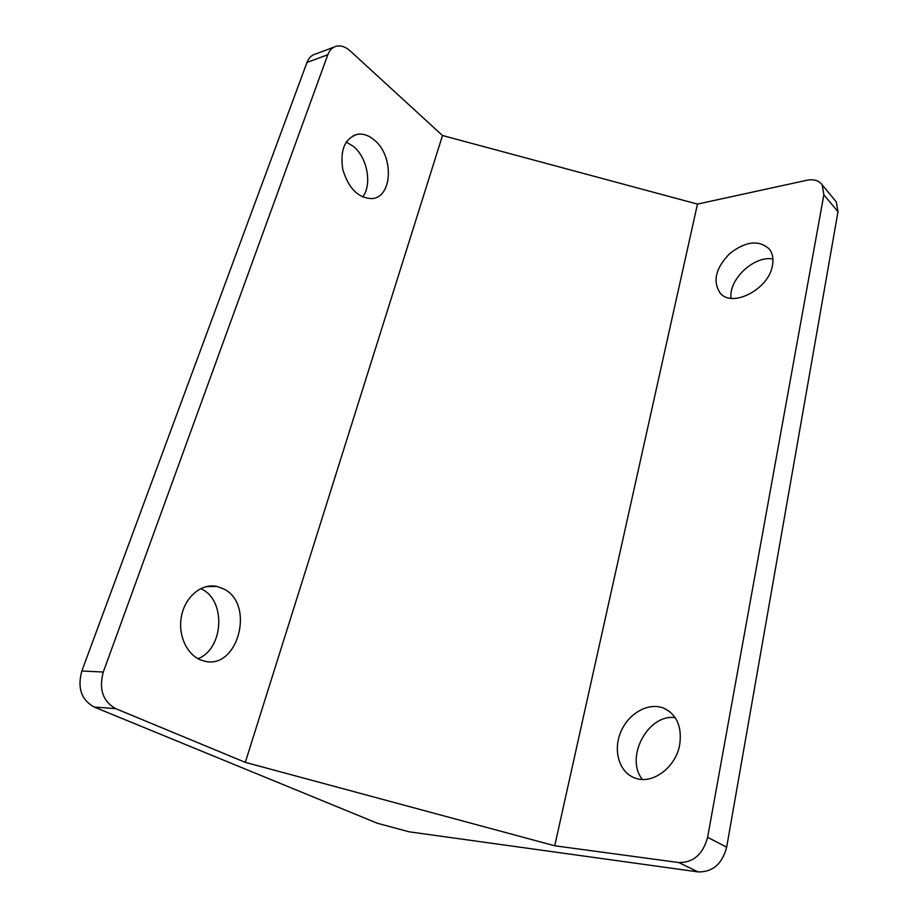 <?xml version="1.0" encoding="UTF-8"?>
<svg xmlns="http://www.w3.org/2000/svg" width="918" height="918" viewBox="0 0 918 918"><rect width="100%" height="100%" fill="white"/><g stroke="black" fill="none" stroke-linecap="round" stroke-linejoin="round"><path stroke-width="1.38" d="M103.298 672.022L327.818 54.724C329.608 50.02 332.511 47.162 336.539 46.164C341.071 45.269 345.616 46.841 350.137 50.88L442.499 135.52L245.301 762.365L115.737 708.65C102.839 701.375 98.696 689.166 103.298 672.022L81.828 671.012C77.215 687.857 81.323 699.872 94.164 707.032L377.287 823.228L409.118 831.811L698.15 871.916C712.701 872.169 722.202 863.918 726.666 847.153L837.996 211.748L836.287 201.88L834.898 200.193M772.933 258.991C754.022 255.342 728.318 279.669 731.095 298.281M675.178 717.646C648.097 713.642 624.561 757.534 642.37 779.428M679.699 744.739C675.935 767.127 652.882 784.5 635.726 778.28C619.535 773.254 612.696 751.108 620.694 732.174C628.428 713.137 648.946 701.708 664.196 708.363C676.968 714.915 682.131 727.045 679.699 744.739M772.474 265.359C768.917 289.354 731.933 308.333 720.068 292.945C712.483 281.218 715.696 268.102 729.707 253.586C745.68 241.193 758.888 239.678 769.33 249.053C772.623 253.334 773.667 258.773 772.474 265.359M362.702 197.014C372.283 184.598 367.452 157.804 353.533 146.501L346.258 142.003M374.429 140.133C394.166 155.968 392.56 197.622 371.939 198.598C358.249 198.15 348.53 188.431 342.77 169.405C339.889 149.955 344.847 138.251 357.618 134.269C363.333 133.5 368.944 135.451 374.429 140.133M198.013 658.688C223.923 648.774 226.126 600.016 201.455 589.046L200.629 588.645M223.143 588.69C255.996 603.413 237.819 671.896 203.107 660.742C187.777 656.657 177.541 635.945 181.443 616.288C185.138 596.585 201.742 583.033 216.923 586.453L223.143 588.69M678.712 862.541L554.724 845.776L697.473 204.094L806.681 180.307C813.761 178.93 818.936 180.456 822.207 184.897L823.848 194.811L707.606 837.319C702.993 854.325 693.354 862.725 678.712 862.541L698.15 871.916M245.301 762.365L554.724 845.776M333.9 47.151L315.746 53.955C311.718 54.965 308.804 57.788 307.002 62.435L327.818 54.724M81.828 671.012L307.002 62.435M697.473 204.094L442.499 135.52M94.164 707.032L115.737 708.65M823.848 194.811L837.996 211.748M726.666 847.153L707.606 837.319M669.922 711.829L664.196 708.363M721.078 293.955L720.068 292.945M357.618 134.269L353.35 135.6M216.923 586.453L206.034 586.659M836.287 201.88L822.207 184.897"/></g></svg>
